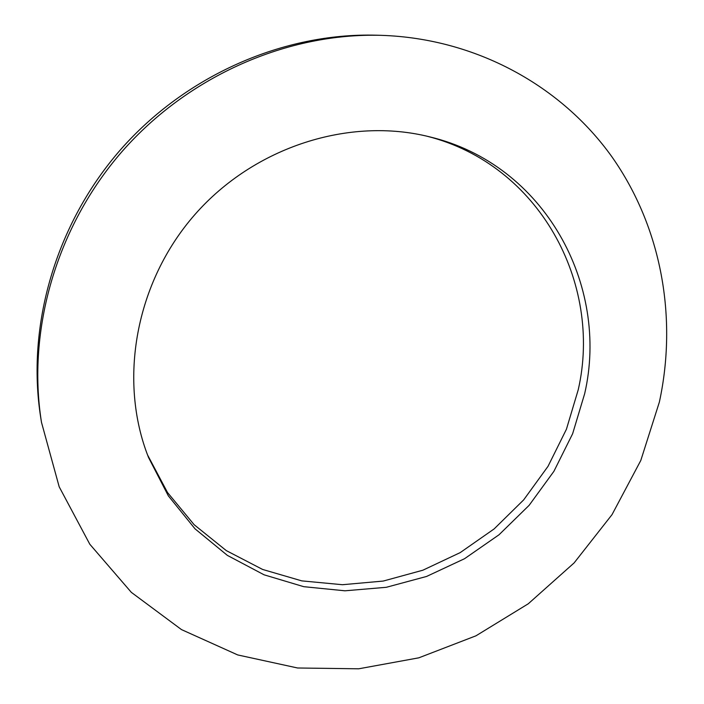 <?xml version="1.0" encoding="UTF-8"?>
<svg xmlns="http://www.w3.org/2000/svg" width="704" height="704" viewBox="0 0 704 704"><rect width="100%" height="100%" fill="white"/><g stroke="black" fill="none" stroke-linecap="round" stroke-linejoin="round"><path stroke-width="1.06" d="M584.681 393.633L572.634 433.726L553.907 471.319L529.126 505.331L499.039 534.758L464.526 558.721L426.589 576.444L386.329 587.294L344.942 590.806L303.741 586.678L264.088 574.816L227.383 555.394L195.017 528.827L168.326 495.836L148.526 457.459C118.034 380.653 135.3 282.48 194.929 214.518C254.558 146.546 349.65 116.653 429.766 136.884C544.623 164.314 609.699 285.182 584.681 393.633M147.558 454.96L167.508 492.51L194.146 524.718L226.283 550.598L262.627 569.457L301.805 580.879L342.443 584.716L383.222 581.064L422.858 570.214L460.187 552.622L494.129 528.924L523.697 499.858L548.038 466.303L566.43 429.229L578.248 389.717C602.65 283.202 539.387 164.551 427.161 136.259M659.366 402.081C677.512 318.305 661.936 227.867 611.873 156.754C561.458 86.17 476.362 38.394 381.049 35.332C287.558 32.762 188.927 75.566 122.522 150.99C56.382 226.644 26.778 330.009 41.492 422.365L59.189 486.807L89.804 544.227L131.34 592.363L181.474 629.596L237.723 654.94L297.598 667.99L358.714 668.8L418.845 657.818L475.974 635.809L528.264 603.786L574.094 562.936L612.022 514.642L640.798 460.46L659.366 402.081M41.492 422.365L40.744 417.666C26.198 326.313 55.431 224.18 120.762 149.45C186.366 74.95 283.818 32.666 376.288 35.2L381.049 35.332"/></g></svg>

